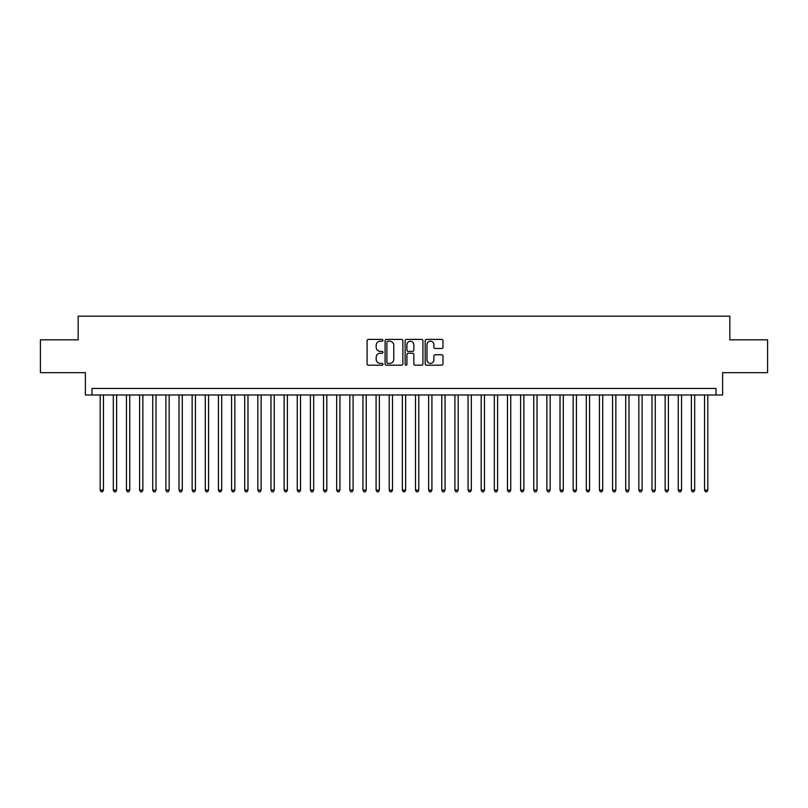 <?xml version="1.0" encoding="UTF-8"?>
<svg xmlns="http://www.w3.org/2000/svg" width="808" height="808" viewBox="0 0 808 808"><rect width="100%" height="100%" fill="white"/><g stroke="black" fill="none" stroke-linecap="round" stroke-linejoin="round"><path stroke-width="1.21" d="M382.982 340.309A0.899 0.899 0 0 0 382.073 339.4L368.377 339.4A1.293 1.293 0 0 0 367.084 340.693L367.084 363.903A1.293 1.293 0 0 0 368.377 365.196L382.073 365.196A0.899 0.899 0 0 0 382.982 364.297A0.899 0.899 0 0 0 382.073 363.388L380.305 363.388A4.131 4.131 0 0 1 376.174 359.267L376.174 357.328A4.131 4.131 0 0 1 380.305 353.207L382.073 353.207A0.899 0.899 0 0 0 382.982 352.298A0.899 0.899 0 0 0 382.073 351.399L380.305 351.399A4.131 4.131 0 0 1 376.174 347.268L376.174 345.339A4.131 4.131 0 0 1 380.305 341.208L382.073 341.208A0.899 0.899 0 0 0 382.982 340.309M441.693 348.5A1.293 1.293 0 0 0 442.976 347.208L442.976 340.693A1.293 1.293 0 0 0 441.693 339.4L426.473 339.4A1.293 1.293 0 0 0 425.18 340.693L425.18 363.903A1.293 1.293 0 0 0 426.473 365.196L441.693 365.196A1.293 1.293 0 0 0 442.976 363.903L442.976 356.045A1.293 1.293 0 0 0 441.693 354.752L435.179 354.752A1.293 1.293 0 0 0 433.886 356.045L433.886 359.944A3.454 3.454 0 0 1 430.442 363.388A3.454 3.454 0 0 1 426.988 359.944L426.988 344.663A3.454 3.454 0 0 1 430.442 341.208A3.454 3.454 0 0 1 433.886 344.663L433.886 347.208A1.293 1.293 0 0 0 435.179 348.5L441.693 348.5M716.029 395.001L722.605 395.001L722.605 372.67L767.6 372.67L767.6 339.825L729.826 339.825L729.826 316.17L78.174 316.17L78.174 339.825L40.4 339.825L40.4 372.67L85.395 372.67L85.395 395.001L716.029 395.001L716.029 388.436L91.971 388.436L91.971 395.001M402.869 340.693A1.293 1.293 0 0 0 401.586 339.4L386.365 339.4A1.293 1.293 0 0 0 385.073 340.693L385.073 363.903A1.293 1.293 0 0 0 386.365 365.196L401.586 365.196A1.293 1.293 0 0 0 402.869 363.903L402.869 340.693M406.414 339.4L421.635 339.4A1.293 1.293 0 0 1 422.927 340.693L422.927 363.903A1.293 1.293 0 0 1 421.635 365.196L415.12 365.196A1.293 1.293 0 0 1 413.837 363.903L413.837 354.49A1.293 1.293 0 0 0 412.545 353.207L408.222 353.207A1.293 1.293 0 0 0 406.929 354.49L406.929 364.297A0.899 0.899 0 0 1 406.03 365.196A0.899 0.899 0 0 1 405.131 364.297L405.131 340.693A1.293 1.293 0 0 1 406.414 339.4M387.779 341.208A0.899 0.899 0 0 0 386.881 342.117L386.881 362.489A0.899 0.899 0 0 0 387.779 363.388L389.658 363.388A4.131 4.131 0 0 0 393.779 359.267L393.779 345.339A4.131 4.131 0 0 0 389.658 341.208L387.779 341.208M413.837 344.723A3.454 3.454 0 0 0 410.383 341.279A3.454 3.454 0 0 0 406.929 344.723L406.929 350.106A1.293 1.293 0 0 0 408.222 351.399L412.545 351.399A1.293 1.293 0 0 0 413.837 350.106L413.837 344.723M100.182 395.001L100.182 490.123L103.464 490.123L103.464 395.001M103.464 490.123L102.475 491.83L101.162 491.83L100.182 490.123M113.322 395.001L113.322 490.123L116.605 490.123L116.605 395.001M116.605 490.123L115.615 491.83L114.302 491.83L113.322 490.123M126.452 395.001L126.452 490.123L129.745 490.123L129.745 395.001M129.745 490.123L128.755 491.83L127.442 491.83L126.452 490.123M139.592 395.001L139.592 490.123L142.875 490.123L142.875 395.001M142.875 490.123L141.895 491.83L140.582 491.83L139.592 490.123M152.732 395.001L152.732 490.123L156.015 490.123L156.015 395.001M156.015 490.123L155.035 491.83L153.722 491.83L152.732 490.123M165.872 395.001L165.872 490.123L169.155 490.123L169.155 395.001M169.155 490.123L168.165 491.83L166.852 491.83L165.872 490.123M179.012 395.001L179.012 490.123L182.295 490.123L182.295 395.001M182.295 490.123L181.305 491.83L179.992 491.83L179.012 490.123M192.142 395.001L192.142 490.123L195.435 490.123L195.435 395.001M195.435 490.123L194.445 491.83L193.132 491.83L192.142 490.123M205.282 395.001L205.282 490.123L208.565 490.123L208.565 395.001M208.565 490.123L207.585 491.83L206.272 491.83L205.282 490.123M218.423 395.001L218.423 490.123L221.705 490.123L221.705 395.001M221.705 490.123L220.725 491.83L219.412 491.83L218.423 490.123M231.563 395.001L231.563 490.123L234.845 490.123L234.845 395.001M234.845 490.123L233.855 491.83L232.542 491.83L231.563 490.123M244.703 395.001L244.703 490.123L247.985 490.123L247.985 395.001M247.985 490.123L246.996 491.83L245.683 491.83L244.703 490.123M257.833 395.001L257.833 490.123L261.125 490.123L261.125 395.001M261.125 490.123L260.136 491.83L258.823 491.83L257.833 490.123M270.973 395.001L270.973 490.123L274.255 490.123L274.255 395.001M274.255 490.123L273.276 491.83L271.963 491.83L270.973 490.123M284.113 395.001L284.113 490.123L287.396 490.123L287.396 395.001M287.396 490.123L286.416 491.83L285.103 491.83L284.113 490.123M297.253 395.001L297.253 490.123L300.536 490.123L300.536 395.001M300.536 490.123L299.556 491.83L298.233 491.83L297.253 490.123M310.393 395.001L310.393 490.123L313.676 490.123L313.676 395.001M313.676 490.123L312.686 491.83L311.373 491.83L310.393 490.123M323.533 395.001L323.533 490.123L326.816 490.123L326.816 395.001M326.816 490.123L325.826 491.83L324.513 491.83L323.533 490.123M336.663 395.001L336.663 490.123L339.956 490.123L339.956 395.001M339.956 490.123L338.966 491.83L337.653 491.83L336.663 490.123M349.803 395.001L349.803 490.123L353.086 490.123L353.086 395.001M353.086 490.123L352.106 491.83L350.793 491.83L349.803 490.123M362.944 395.001L362.944 490.123L366.226 490.123L366.226 395.001M366.226 490.123L365.246 491.83L363.933 491.83L362.944 490.123M376.084 395.001L376.084 490.123L379.366 490.123L379.366 395.001M379.366 490.123L378.376 491.83L377.063 491.83L376.084 490.123M389.224 395.001L389.224 490.123L392.506 490.123L392.506 395.001M392.506 490.123L391.516 491.83L390.203 491.83L389.224 490.123M402.354 395.001L402.354 490.123L405.646 490.123L405.646 395.001M405.646 490.123L404.656 491.83L403.344 491.83L402.354 490.123M415.494 395.001L415.494 490.123L418.776 490.123L418.776 395.001M418.776 490.123L417.797 491.83L416.484 491.83L415.494 490.123M428.634 395.001L428.634 490.123L431.916 490.123L431.916 395.001M431.916 490.123L430.937 491.83L429.624 491.83L428.634 490.123M441.774 395.001L441.774 490.123L445.056 490.123L445.056 395.001M445.056 490.123L444.067 491.83L442.754 491.83L441.774 490.123M454.914 395.001L454.914 490.123L458.197 490.123L458.197 395.001M458.197 490.123L457.207 491.83L455.894 491.83L454.914 490.123M468.044 395.001L468.044 490.123L471.337 490.123L471.337 395.001M471.337 490.123L470.347 491.83L469.034 491.83L468.044 490.123M481.184 395.001L481.184 490.123L484.467 490.123L484.467 395.001M484.467 490.123L483.487 491.83L482.174 491.83L481.184 490.123M494.324 395.001L494.324 490.123L497.607 490.123L497.607 395.001M497.607 490.123L496.627 491.83L495.314 491.83L494.324 490.123M507.464 395.001L507.464 490.123L510.747 490.123L510.747 395.001M510.747 490.123L509.767 491.83L508.444 491.83L507.464 490.123M520.605 395.001L520.605 490.123L523.887 490.123L523.887 395.001M523.887 490.123L522.897 491.83L521.584 491.83L520.605 490.123M533.745 395.001L533.745 490.123L537.027 490.123L537.027 395.001M537.027 490.123L536.037 491.83L534.724 491.83L533.745 490.123M546.875 395.001L546.875 490.123L550.167 490.123L550.167 395.001M550.167 490.123L549.177 491.83L547.864 491.83L546.875 490.123M560.015 395.001L560.015 490.123L563.297 490.123L563.297 395.001M563.297 490.123L562.317 491.83L561.005 491.83L560.015 490.123M573.155 395.001L573.155 490.123L576.437 490.123L576.437 395.001M576.437 490.123L575.458 491.83L574.145 491.83L573.155 490.123M586.295 395.001L586.295 490.123L589.577 490.123L589.577 395.001M589.577 490.123L588.588 491.83L587.275 491.83L586.295 490.123M599.435 395.001L599.435 490.123L602.717 490.123L602.717 395.001M602.717 490.123L601.728 491.83L600.415 491.83L599.435 490.123M612.565 395.001L612.565 490.123L615.858 490.123L615.858 395.001M615.858 490.123L614.868 491.83L613.555 491.83L612.565 490.123M625.705 395.001L625.705 490.123L628.988 490.123L628.988 395.001M628.988 490.123L628.008 491.83L626.695 491.83L625.705 490.123M638.845 395.001L638.845 490.123L642.128 490.123L642.128 395.001M642.128 490.123L641.148 491.83L639.835 491.83L638.845 490.123M651.985 395.001L651.985 490.123L655.268 490.123L655.268 395.001M655.268 490.123L654.278 491.83L652.965 491.83L651.985 490.123M665.125 395.001L665.125 490.123L668.408 490.123L668.408 395.001M668.408 490.123L667.418 491.83L666.105 491.83L665.125 490.123M678.255 395.001L678.255 490.123L681.548 490.123L681.548 395.001M681.548 490.123L680.558 491.83L679.245 491.83L678.255 490.123M691.395 395.001L691.395 490.123L694.678 490.123L694.678 395.001M694.678 490.123L693.698 491.83L692.385 491.83L691.395 490.123M704.536 395.001L704.536 490.123L707.818 490.123L707.818 395.001M707.818 490.123L706.838 491.83L705.525 491.83L704.536 490.123"/></g></svg>
